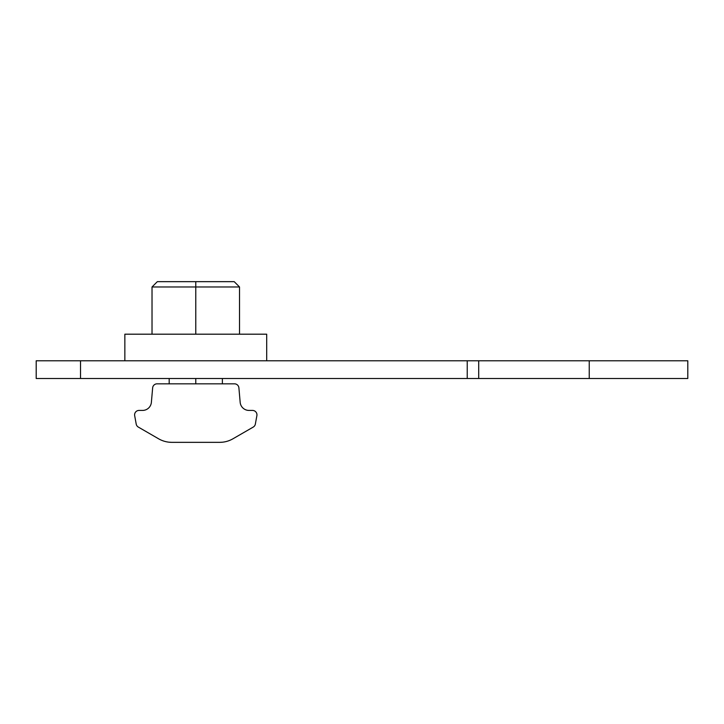 <?xml version="1.0" encoding="UTF-8"?>
<svg xmlns="http://www.w3.org/2000/svg" width="724" height="724" viewBox="0 0 724 724"><rect width="100%" height="100%" fill="white"/><g stroke="black" fill="none" stroke-linecap="round" stroke-linejoin="round"><path stroke-width="1.09" d="M589.236 378.507L36.2 378.507L36.2 360.778L589.236 360.778L36.2 360.778L36.2 378.507L80.527 378.507L80.527 360.778L80.527 378.507L467.233 378.507L467.233 360.778L467.233 378.507L478.709 378.507L478.709 360.778L478.709 378.507L589.236 378.507L589.236 360.778L589.236 378.507L687.8 378.507L687.8 360.778L589.236 360.778M124.854 360.778L124.854 334.189L266.694 334.189L266.694 360.778L266.694 334.189L124.854 334.189L124.854 360.778M255.355 424.056A4.435 4.435 0 0 1 253.21 427.097L232.974 438.78L253.21 427.097A4.435 4.435 0 0 0 255.355 424.056L256.884 415.657A4.435 4.435 0 0 0 252.522 410.427A4.435 4.435 0 0 1 256.884 415.657M152.646 387.874A4.435 4.435 0 0 1 157.063 383.829L234.486 383.829A4.435 4.435 0 0 1 238.902 387.874L240.169 402.336L238.902 387.874A4.435 4.435 0 0 0 234.486 383.829L157.063 383.829A4.435 4.435 0 0 0 152.646 387.874L151.379 402.336L152.646 387.874M219.68 442.346L171.878 442.346L219.68 442.346A26.598 26.598 0 0 0 232.974 438.78A26.598 26.598 0 0 1 219.68 442.346L222.368 442.201M249.002 410.427L252.522 410.427L249.002 410.427A8.869 8.869 0 0 1 240.169 402.336A8.869 8.869 0 0 0 249.002 410.427M222.368 383.829L169.181 383.829L222.368 383.829L222.368 378.507M134.673 415.657A4.435 4.435 0 0 1 139.035 410.427L142.547 410.427L139.035 410.427A4.435 4.435 0 0 0 134.673 415.657L136.203 424.056A4.435 4.435 0 0 0 138.347 427.097L158.574 438.78L138.347 427.097A4.435 4.435 0 0 1 136.203 424.056M151.379 402.336A8.869 8.869 0 0 1 142.547 410.427A8.869 8.869 0 0 0 151.379 402.336M158.574 438.78A26.598 26.598 0 0 0 171.878 442.346L169.181 442.201L171.878 442.346A26.598 26.598 0 0 1 158.574 438.78M171.878 442.346L169.181 442.201L171.878 442.346M176.086 281.654L234.205 281.654L239.526 286.976L195.779 286.976L195.779 334.189L195.779 286.976L239.526 286.976L239.526 334.189M195.779 281.654L195.779 286.976L152.022 286.976L195.779 286.976L195.779 281.654L157.343 281.654L152.022 286.976L152.022 334.189M195.779 378.507L195.779 383.829L195.779 378.507M169.19 383.829L169.181 378.507"/></g></svg>
